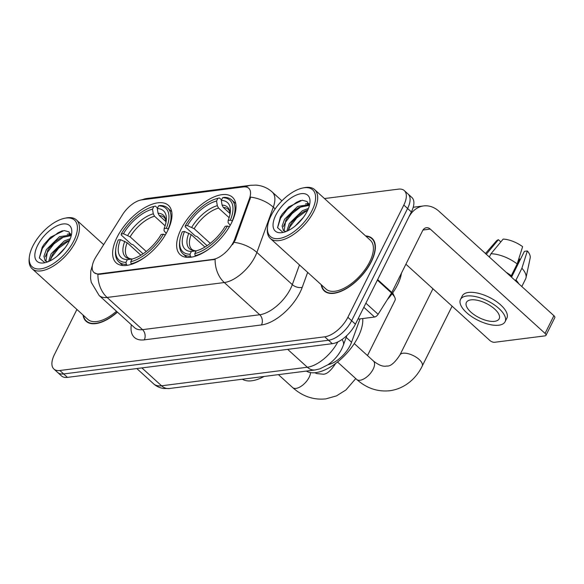 <?xml version="1.0" encoding="UTF-8"?>
<svg xmlns="http://www.w3.org/2000/svg" width="584" height="584" viewBox="0 0 584 584"><rect width="100%" height="100%" fill="white"/><g stroke="black" fill="none" stroke-linecap="round" stroke-linejoin="round"><path stroke-width="0.88" d="M167.55 230.892A38.836 19.06 -47.7 0 0 168.418 205.364A38.836 19.06 -47.7 0 0 117.048 237.316A38.836 19.06 -47.7 0 0 116.18 262.844A38.836 19.06 -47.7 0 0 167.55 230.892M231.578 222.745A38.836 19.06 -47.7 0 0 232.447 197.217A38.836 19.06 -47.7 0 0 181.077 229.169A38.836 19.06 -47.7 0 0 180.208 254.697A38.836 19.06 -47.7 0 0 231.578 222.745M360.029 318.879L351.553 342.231A21.98 10.789 132.3 0 1 350.239 345.275A21.98 10.789 132.3 0 1 328.091 364.657M233.556 241.856A19.783 9.709 -47.7 0 0 234.746 239.112L249.477 198.516A19.783 9.709 -47.7 0 0 248.733 188.252A19.783 9.709 -47.7 0 0 243.382 186.946L141.759 199.874A19.783 9.709 -47.7 0 0 122.523 214.664L96.032 256.756A19.783 9.709 -47.7 0 0 94.009 272.553A19.783 9.709 -47.7 0 0 99.36 273.859L212.744 259.442A19.783 9.709 -47.7 0 0 233.556 241.856M321.222 284.707A35.536 17.447 -47.7 0 0 324.31 290.978A35.536 17.447 -47.7 0 0 371.314 261.741A35.536 17.447 -47.7 0 0 372.11 238.381A35.536 17.447 -47.7 0 0 365.569 235.907M245.616 186.917A25.645 19.367 82.8 0 1 250.726 185.289L255.887 185.121C262.077 185.551 267.516 187.836 272.195 191.997A29.309 14.388 132.3 0 1 273.297 207.196L256.88 252.434A29.309 14.388 132.3 0 1 255.128 256.5A29.309 14.388 132.3 0 1 224.292 282.546A25.645 19.367 -97.2 0 1 215.124 259.369L99.828 274.283L97.93 274.276L94.097 272.633M275.166 208.889L273.297 207.196A25.645 14.33 -160.1 0 0 250.704 197.122L235.432 239.732L232.622 244.587M404.31 190.603L411.866 197.472A21.98 10.789 -47.7 0 1 411.377 211.926L355.422 324.149A21.98 10.789 -47.7 0 1 332.296 343.684L67.423 377.374A21.98 10.789 -47.7 0 1 61.473 375.921L57.692 372.49A21.98 10.789 -47.7 0 0 63.641 373.942L328.522 340.253A21.98 10.789 -47.7 0 0 351.648 320.711L407.596 208.488A21.98 10.789 -47.7 0 0 408.092 194.041A21.98 10.789 -47.7 0 1 407.596 208.488L351.648 320.711A21.98 10.789 -47.7 0 1 328.522 340.253L63.641 373.942A21.98 10.789 -47.7 0 1 57.692 372.49L53.918 369.051A21.98 10.789 -47.7 0 0 59.86 370.504L324.74 336.815A21.98 10.789 -47.7 0 0 347.867 317.28L403.821 205.057A21.98 10.789 -47.7 0 0 404.31 190.603A21.98 10.789 -47.7 0 0 398.361 189.15L324.47 198.553M83.023 315.002A35.536 17.447 -47.7 0 0 86.111 321.28A35.536 17.447 -47.7 0 0 117.442 312.126M76.92 309.454L54.407 354.605A21.98 10.789 -47.7 0 0 53.918 369.051M357.919 319.149L374.548 317.032L363.825 307.293M377.352 280.108A3.665 1.796 -47.7 0 0 377.644 279.59L408.435 217.832A29.309 22.134 -97.2 0 1 423.634 205.926A29.309 22.134 -97.2 0 1 439.11 211.379L553.902 315.696A3.665 1.591 26.5 0 1 554.8 317.638L545.967 335.355A3.665 1.591 -153.5 0 0 545.069 333.42L430.277 229.096A7.329 5.533 82.8 0 0 426.408 227.731A7.329 5.533 82.8 0 0 422.604 230.709L391.813 292.467A3.665 1.796 132.3 0 1 391.521 292.986L378.111 314.294A3.665 1.796 132.3 0 1 374.548 317.032M405.909 264.202L489.808 340.443A3.665 1.591 -153.5 0 0 494.553 342.29L545.047 335.866A3.665 1.591 -153.5 0 0 545.967 335.355M494.604 321.331A18.316 7.957 -153.5 0 0 499.181 318.769A18.316 7.957 -153.5 0 0 490.852 306.096A18.316 7.957 -153.5 0 0 470.981 299.862A18.316 7.957 -153.5 0 0 466.397 302.424A18.316 7.957 -153.5 0 0 474.726 315.097A18.316 7.957 -153.5 0 0 494.604 321.331M521.804 286.532L525.636 278.86A24.178 10.497 -153.5 0 0 526.023 277.728L530.184 257.96A19.053 8.271 -153.5 0 0 527.345 250.952L524.417 251.324L511.526 277.181M505.087 321.711L506.854 318.171A24.915 10.819 -153.5 0 0 495.524 300.928A24.915 10.819 -153.5 0 0 468.499 292.453A24.915 10.819 -153.5 0 0 462.265 295.935L460.499 299.483A24.915 10.819 -153.5 0 0 471.828 316.718A24.915 10.819 -153.5 0 0 498.853 325.193A24.915 10.819 -153.5 0 0 505.087 321.711A24.915 10.819 -153.5 0 0 493.757 304.468A24.915 10.819 -153.5 0 0 466.733 296A24.915 10.819 -153.5 0 0 460.499 299.483M489.341 257.026L490.969 253.763L503.16 239.09A19.053 8.271 -153.5 0 1 522.622 246.66L517.168 263.946L511.285 275.757L510.117 275.904M511.285 275.757A24.178 10.497 -153.5 0 0 506.167 272.319M517.168 263.946A24.178 10.497 -153.5 0 0 490.969 253.763M500.816 241.9L498.393 239.696L486.202 254.368M498.393 239.696A19.053 8.271 -153.5 0 0 496.305 241.068L485.457 253.5M518.774 258.88A14.651 6.366 -153.5 0 0 519.592 258.967L517.278 263.618M520.293 259.595L519.592 258.967M518.789 283.787A24.178 10.497 -153.5 0 0 516.008 280.05L521.899 268.238L527.345 250.952M514.84 280.203L516.008 280.05M526.023 277.728A24.178 10.497 -153.5 0 0 521.899 268.238M511.219 275.765L510.825 276.553M271.034 215.766A31.507 15.469 -47.7 0 0 267.567 226.563A31.507 15.469 -47.7 0 0 283.751 237.338A31.507 15.469 -47.7 0 0 312.009 210.561A31.507 15.469 -47.7 0 0 302.578 188.041A31.507 15.469 -47.7 0 0 271.034 215.766M267.567 226.563L267.399 228.045A32.974 16.184 -47.7 0 0 270.29 238.425A32.974 16.184 -47.7 0 0 313.907 211.298A32.974 16.184 -47.7 0 0 314.645 189.625A32.974 16.184 -47.7 0 0 304.038 187.727L302.578 188.041M270.29 238.425L326.04 289.08A32.974 16.184 -47.7 0 0 369.65 261.953A32.974 16.184 -47.7 0 0 370.387 240.279L314.645 189.625M321.594 285.043A35.171 17.264 -47.7 0 0 324.558 290.708A35.171 17.264 -47.7 0 0 371.081 261.771A35.171 17.264 -47.7 0 0 371.862 238.652A35.171 17.264 -47.7 0 0 365.942 236.243M387.367 299.585A36.631 17.987 -47.7 0 0 397.543 284.831A36.631 17.987 -47.7 0 0 401.471 273.1M295.103 226.081L303.366 217.431M286.788 231.235L289.321 223.504L302.439 210.671L308.454 208.452M288.131 230.622L290.503 224.577L292.036 222.168L297.95 215.715L303.622 211.744L307.819 209.948M286.029 231.541L283.386 230.519L282.116 226.03L284.598 219.204L297.716 206.378L309.089 204.685M284.05 231.001L285.78 220.285L287.313 217.876L293.226 211.423L298.899 207.451L309.235 205.364M307.242 211.167A24.178 11.87 -47.7 0 0 309.914 202.809A24.178 11.87 -47.7 0 0 297.446 194.625A24.178 11.87 -47.7 0 0 275.801 215.16A24.178 11.87 -47.7 0 0 282.97 232.461A24.178 11.87 -47.7 0 0 307.242 211.167M309.308 205.882L307.118 201.546L302.249 200.246L288.773 206.897L282.32 213.956L280.408 216.963L277.546 227.665L282.766 232.206M277.561 227.775L280.539 218.197L287.357 209.32L296.329 202.429L300.709 200.436M283.371 226.577L285.262 222.489L292.08 213.62L301.052 206.721L303.206 205.626M307.447 204.137L308.827 203.874M288.197 230.592L289.993 226.782L296.803 217.912L307.812 209.977M282.284 214.014L288.897 206.787M287.087 218.197L293.504 211.182M305.476 203.984L308.556 203.29M291.81 222.489L298.234 215.474M207.101 245.681L197.107 236.6L195.348 236.038L185.237 226.855L185.245 225.877A34.879 17.118 -47.7 0 1 217.883 198.304L216.525 201.035A31.507 15.469 -47.7 0 0 187.449 225.592L194.143 228.694L210.284 243.36M229.14 217.693L218.555 208.072L217.321 205.685L216.525 201.035M230.352 220.139L232.249 220.876A36.339 17.841 -47.7 0 0 231.709 199.925A36.339 17.841 -47.7 0 0 224.183 197.37L222.65 197.699A34.879 17.118 -47.7 0 1 230.352 220.139L228.147 220.416A31.507 15.469 -47.7 0 0 230.278 212.554A31.507 15.469 -47.7 0 0 221.285 200.429L222.081 205.079L223.314 207.466L229.979 213.518M230.227 225.293L228.11 222.643L228.147 220.416M306.352 371.081A40.296 19.783 -47.7 0 0 358.189 336.822A40.296 19.783 -47.7 0 0 362.722 318.536M179.638 242.272A36.339 17.841 -47.7 0 0 182.828 253.712A36.339 17.841 -47.7 0 0 190.355 256.267L190.004 254.222A34.879 17.118 -47.7 0 1 179.806 240.791L179.638 242.272M191.355 257.172L190.355 256.267M217.883 198.304L219.423 197.976L221.548 199.903M204.918 247.068L191.202 234.6L184.507 231.498L182.303 231.782A34.879 17.118 -47.7 0 0 179.806 240.791M184.507 231.498A31.507 15.469 -47.7 0 0 191.369 251.485L190.004 254.222M187.449 225.592L185.245 225.877M221.285 200.429L222.65 197.699M191.369 251.485L196.173 250.872M229.351 226.818L227.402 226.044A34.879 17.118 -47.7 0 1 194.771 253.617L195.122 255.661A36.339 17.841 -47.7 0 0 212.627 246.258M227.132 230.293A36.339 17.841 -47.7 0 0 229.308 226.782M195.122 255.661L195.64 256.135M194.771 253.617L196.129 250.879A31.507 15.469 -47.7 0 0 225.198 226.322L227.402 226.044M143.073 253.828L133.079 244.747L131.32 244.185L121.209 234.994L121.224 234.016A34.879 17.118 -47.7 0 1 153.855 206.444L152.497 209.181A31.507 15.469 -47.7 0 0 123.428 233.739L130.123 236.834L146.255 251.5M165.111 225.84L154.526 216.219L153.293 213.824L152.497 209.181M166.323 228.278L168.228 229.016A36.339 17.841 -47.7 0 0 167.688 208.065A36.339 17.841 -47.7 0 0 160.155 205.51L158.622 205.838A34.879 17.118 -47.7 0 1 166.323 228.278L164.119 228.563A31.507 15.469 -47.7 0 0 166.25 220.701A31.507 15.469 -47.7 0 0 157.257 208.576L158.052 213.218L159.293 215.613L165.951 221.664M166.199 233.439L164.082 230.782L164.119 228.563M242.323 379.22A40.296 19.783 -47.7 0 0 264.143 376.446M115.61 250.419A36.339 17.841 -47.7 0 0 118.8 261.858A36.339 17.841 -47.7 0 0 126.327 264.413L125.976 262.362A34.879 17.118 -47.7 0 1 115.785 248.937L115.61 250.419M127.327 265.318L126.327 264.413M153.855 206.444L155.395 206.116L157.519 208.05M140.897 255.208L127.173 242.74L120.479 239.644L118.275 239.922A34.879 17.118 -47.7 0 0 115.785 248.937M120.479 239.644A31.507 15.469 -47.7 0 0 127.341 259.632L125.976 262.362M123.428 233.739L121.224 234.016M157.257 208.576L158.622 205.838M127.341 259.632L132.145 259.011M165.323 234.958L163.374 234.184A34.879 17.118 -47.7 0 1 130.743 261.756L131.093 263.807A36.339 17.841 -47.7 0 0 148.599 254.398M163.104 238.44A36.339 17.841 -47.7 0 0 165.279 234.921M131.093 263.807L131.612 264.275M130.743 261.756L132.101 259.026A31.507 15.469 -47.7 0 0 161.169 234.469L163.374 234.184M367.482 355.583L395.003 300.395A12.454 5.409 -153.5 0 0 394.784 297.373A12.454 5.409 -153.5 0 0 392.01 293.861M32.835 246.068A31.507 15.469 -47.7 0 0 29.368 256.865A31.507 15.469 -47.7 0 0 45.552 267.64A31.507 15.469 -47.7 0 0 73.81 240.856A31.507 15.469 -47.7 0 0 64.379 218.336A31.507 15.469 -47.7 0 0 32.835 246.068M29.368 256.865L29.2 258.347A32.974 16.184 -47.7 0 0 32.091 268.72A32.974 16.184 -47.7 0 0 75.708 241.593A32.974 16.184 -47.7 0 0 76.446 219.92A32.974 16.184 -47.7 0 0 65.839 218.029L64.379 218.336M32.091 268.72L87.841 319.382A32.974 16.184 -47.7 0 0 116.486 311.257M83.395 315.338A35.171 17.264 -47.7 0 0 86.359 321.003A35.171 17.264 -47.7 0 0 117.304 312.002M56.904 256.383L65.167 247.733M48.589 261.53L51.122 253.799L64.24 240.966L70.255 238.746M49.939 260.917L52.305 254.872L53.837 252.471L59.75 246.017L65.423 242.046L69.62 240.25M47.83 261.844L45.187 260.822L43.917 256.325L46.399 249.507L59.517 236.673L70.89 234.98M45.851 261.303L47.581 250.58L49.114 248.178L55.027 241.725L60.7 237.746L71.036 235.659M69.043 241.462A24.178 11.87 -47.7 0 0 71.715 233.104A24.178 11.87 -47.7 0 0 59.247 224.92A24.178 11.87 -47.7 0 0 37.602 245.463A24.178 11.87 -47.7 0 0 44.771 262.756A24.178 11.87 -47.7 0 0 69.043 241.462M71.109 236.184L68.919 231.841L64.05 230.541L50.574 237.192L44.121 244.258L42.209 247.258L39.347 257.967L44.566 262.501M39.362 258.077L42.34 248.492L49.158 239.623L58.13 232.731L62.51 230.731M45.172 256.872L47.07 252.784L53.881 243.915L65.007 235.921M69.248 234.439L70.627 234.169M49.998 260.887L51.794 257.077L58.604 248.207L69.613 240.272M44.085 244.316L50.699 237.089M48.888 248.499L55.312 241.484M67.277 234.279L70.357 233.593M53.611 252.792L60.035 245.776M346.202 337.369L351.553 342.231M234.746 239.112L235.432 239.732M249.477 198.516L250.164 199.137M99.36 273.859L99.828 274.283M212.744 259.442L213.211 259.865M307.651 272.378L302.242 287.299A36.631 17.987 132.3 0 1 261.501 324.945L144.306 339.851A7.329 5.533 82.8 0 0 142.525 329.653L259.719 314.747A29.309 14.388 -47.7 0 0 290.555 288.693A29.309 14.388 -47.7 0 0 292.314 284.627L299.461 264.932M144.306 339.851A36.631 17.987 132.3 0 1 131.334 324.748M134.597 327.712A29.309 14.388 -47.7 0 0 142.525 329.653L107.098 297.453A29.309 14.388 132.3 0 1 99.163 295.519L134.597 327.712M234.14 242.338A25.645 14.33 -160.1 0 1 256.88 252.434L292.314 284.627A7.329 4.095 19.9 0 0 302.242 287.299M97.93 274.276A25.645 19.367 82.8 0 0 107.098 297.453L224.292 282.546L259.719 314.747A7.329 5.533 82.8 0 1 261.501 324.945M142.211 199.816A25.645 19.367 -97.2 0 1 146.635 198.531L250.726 185.289M59.86 370.504L67.423 377.374M324.74 336.815L332.296 343.684M347.867 317.28L355.422 324.149M403.821 205.057L411.377 211.926M141.883 367.905L161.564 385.79A14.651 11.067 82.8 0 0 169.302 388.513L163.746 388.506C159.892 387.973 156.519 386.425 153.628 383.849A29.309 14.388 -47.7 0 0 161.564 385.79L307.337 367.241A29.309 14.388 -47.7 0 0 337.778 341.969M287.664 349.363L307.337 367.241A14.651 11.067 82.8 0 0 315.075 369.971L169.302 388.513M346.874 335.515L343.297 345.37A14.651 8.191 -160.1 0 0 342.034 339.479M422.999 230.023L430.277 229.096M377.644 279.59L391.813 292.467M545.069 333.42L553.902 315.696M391.521 292.986L377.374 280.13M365.876 303.184L378.111 314.294M356.678 379.425C366.54 388.236 377.592 392.01 389.842 390.733C405.157 388.652 416.567 377.928 422.217 366.08A12.454 5.409 26.5 0 0 416.553 357.466A12.454 5.409 26.5 0 0 403.04 353.225A12.454 5.409 26.5 0 0 399.923 354.97C394.784 362.868 390.375 366.555 386.703 366.022C383.155 366.883 378.739 365.204 373.431 360.985A12.454 6.117 132.3 0 1 373.154 369.176A12.454 6.117 132.3 0 1 360.051 380.25A12.454 6.117 132.3 0 1 356.678 379.425L337.53 362.022M218.555 208.072A27.112 13.308 -47.7 0 0 194.143 228.694M230.001 214.379L229.476 211.021L228.373 209.357A27.112 13.308 -47.7 0 0 223.314 207.466M188.829 233.169A28.185 13.833 -47.7 0 0 194.859 250.733M217.321 205.685A28.185 13.833 -47.7 0 0 191.771 227.264M230.008 214.328A28.185 13.833 -47.7 0 0 222.081 205.079M191.202 234.6A27.112 13.308 -47.7 0 0 191.91 249.485C193.413 250.419 194.574 250.821 195.384 250.689M310.535 372.599A12.454 6.117 132.3 0 1 309.126 377.322A12.454 6.117 132.3 0 1 296.022 388.389A12.454 6.117 132.3 0 1 292.65 387.564L278.415 374.629M154.526 216.219A27.112 13.308 -47.7 0 0 130.123 236.834M165.973 222.526L165.447 219.168L164.345 217.503A27.112 13.308 -47.7 0 0 159.293 215.613M124.801 241.316A28.185 13.833 -47.7 0 0 130.831 258.88M153.293 213.824A28.185 13.833 -47.7 0 0 127.743 235.41M165.98 222.468A28.185 13.833 -47.7 0 0 158.052 213.218M127.173 242.74A27.112 13.308 -47.7 0 0 127.881 257.632C129.385 258.566 130.546 258.967 131.363 258.836M92.469 265.099L90.805 271.086L90.578 278.48L91.279 282.393L99.163 295.519M139.883 200.261L146.635 198.531M272.195 191.997L281.911 200.823M343.297 345.37L341.757 348.947C338.508 355.276 333.953 360.511 328.077 364.664L319.93 368.84L315.075 369.971M153.628 383.849L136.795 368.555M413.216 207.254L423.634 205.926M326.405 292.387L324.558 290.708M373.716 240.331L371.862 238.652M399.923 354.97L432.934 288.759M186.858 257.369L182.828 253.712M235.739 203.582L231.709 199.925M422.217 366.08L452.089 306.169M354.291 343.589L373.431 360.985M292.65 387.564C302.512 396.383 313.564 400.157 325.814 398.879L336.421 395.908L345.925 389.981L355.758 378.585M335.895 363.109C330.756 371.015 326.346 374.702 322.675 374.161L316.798 373.577L314.71 372.753M122.83 265.516L118.8 261.858M171.711 211.722L167.688 208.065M392.682 292.92L394.784 297.373M88.206 322.689L86.359 321.003M103.653 244.645L76.446 219.92"/></g></svg>
